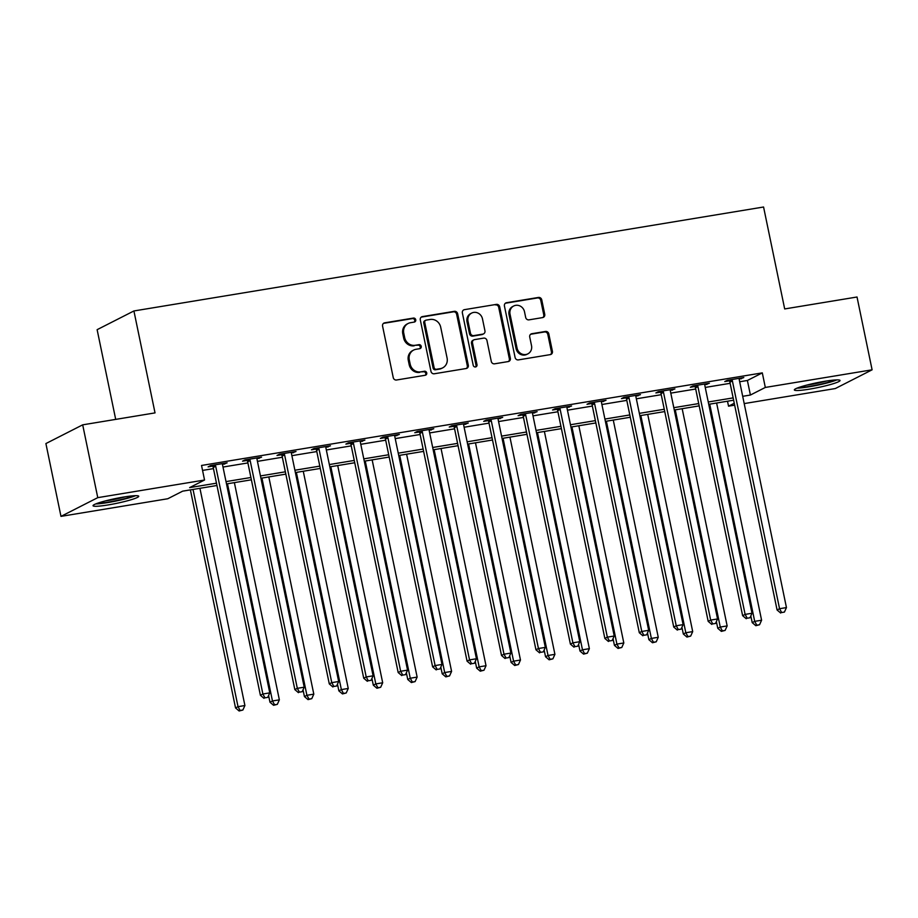 <?xml version="1.0" encoding="UTF-8"?>
<svg xmlns="http://www.w3.org/2000/svg" width="918" height="918" viewBox="0 0 918 918"><rect width="100%" height="100%" fill="white"/><g stroke="black" fill="none" stroke-linecap="round" stroke-linejoin="round"><path stroke-width="1.38" d="M415.739 319.774A2.054 1.905 63 0 0 413.433 318.076L384.688 322.826A2.938 2.72 63 0 0 382.576 326.131L393.237 377.585A2.938 2.72 63 0 0 396.53 380.006L425.264 375.255A2.054 1.905 63 0 0 426.744 372.949A2.054 1.905 63 0 0 424.437 371.251L420.719 371.87A9.398 8.721 63 0 1 410.174 364.148L409.279 359.867A9.398 8.721 63 0 1 413.674 350.056A9.398 8.721 63 0 1 416.038 349.288L419.767 348.668A2.054 1.905 63 0 0 421.236 346.361A2.054 1.905 63 0 0 418.929 344.663L415.211 345.283A9.398 8.721 63 0 1 404.666 337.56L403.771 333.28A9.398 8.721 63 0 1 408.166 323.469A9.398 8.721 63 0 1 410.541 322.7L414.259 322.08A2.054 1.905 63 0 0 415.739 319.774M414.236 322.092A2.054 1.905 63 0 0 412.434 318.592L383.69 323.331A2.938 2.72 63 0 0 383.483 323.377M425.252 375.267A2.054 1.905 63 0 0 423.45 371.767L420.719 371.87M419.744 348.679A2.054 1.905 63 0 0 417.942 345.179L415.211 345.283M809.435 389.152A23.329 2.456 -11.7 0 1 794.345 389.943A23.329 2.456 -11.7 0 1 824.949 381.257A23.329 2.456 -11.7 0 1 840.039 380.477A23.329 2.456 -11.7 0 1 809.435 389.152M108.129 504.934A23.329 2.456 -11.7 0 1 93.039 505.715A23.329 2.456 -11.7 0 1 123.643 497.04A23.329 2.456 -11.7 0 1 138.733 496.259A23.329 2.456 -11.7 0 1 108.129 504.934M542.63 317.594A2.938 2.72 63 0 0 544.741 314.289L541.758 299.853A2.938 2.72 63 0 0 538.464 297.443L506.541 302.711A2.938 2.72 63 0 0 504.43 306.015L515.09 357.469A2.938 2.72 63 0 0 518.383 359.89L550.295 354.612A2.938 2.72 63 0 0 552.418 351.307L548.803 333.877A2.938 2.72 63 0 0 545.499 331.455L531.843 333.716A2.938 2.72 63 0 0 529.732 337.021L531.522 345.673A7.849 7.287 63 0 1 527.85 353.866A7.849 7.287 63 0 1 517.052 348.06L510.041 314.185A7.849 7.287 63 0 1 513.713 305.992A7.849 7.287 63 0 1 524.511 311.787L525.681 317.433A2.938 2.72 63 0 0 528.975 319.854L542.63 317.594M216.946 485.496L182.671 491.153L167.764 498.749L60.978 516.375L45.9 443.566L82.689 424.839L155.027 412.893L133.913 310.961L763.569 207.009L784.683 308.941L857.022 297.007L872.1 369.816L835.311 388.543L744.2 403.587M82.689 424.839L97.767 497.648L204.542 480.022L189.636 487.619L216.464 483.189M739.678 381.75L747.39 380.477L762.307 372.88L201.535 465.46L204.542 480.022M762.307 372.88L765.314 387.442L872.1 369.816M457.634 313.738A2.938 2.72 63 0 0 454.341 311.328L422.418 316.595A2.938 2.72 63 0 0 420.306 319.9L430.967 371.365A2.938 2.72 63 0 0 434.26 373.775L466.183 368.508A2.938 2.72 63 0 0 468.295 365.203L457.634 313.738L456.636 314.243A2.938 2.72 63 0 0 453.343 311.833L421.431 317.1A2.938 2.72 63 0 0 421.213 317.146M464.485 309.653L496.397 304.386A2.938 2.72 63 0 1 499.69 306.796L510.351 358.249A2.938 2.72 63 0 1 508.239 361.566L494.584 363.815A2.938 2.72 63 0 1 491.279 361.405L486.965 340.532A2.938 2.72 63 0 0 483.66 338.122L474.606 339.614A2.938 2.72 63 0 0 472.495 342.919L476.993 364.653A2.054 1.905 63 0 1 476.029 366.798A2.054 1.905 63 0 1 473.206 365.272L462.374 312.958A2.938 2.72 63 0 1 464.485 309.653L496.397 304.386M202.557 470.418L213.458 468.616M223.005 467.044L247.894 462.936M257.442 461.364L282.342 457.244M291.89 455.672L316.79 451.564M326.338 449.981L351.238 445.873M360.785 444.301L385.686 440.192M395.222 438.609L420.123 434.501M429.67 432.929L454.571 428.821M464.118 427.237L489.019 423.129M498.566 421.557L523.467 417.438M533.014 415.865L557.903 411.757M567.45 410.185L592.351 406.066M601.898 404.494L626.799 400.386M636.346 398.802L661.247 394.694M670.794 393.122L695.695 389.014M705.231 387.43L730.131 383.322M222.535 464.474L227.125 462.856L210.589 465.587L208.099 466.86L212.586 466.114M256.983 458.782L261.561 457.175L245.037 459.907L242.547 461.169L247.034 460.434M291.431 453.102L296.009 451.484L279.474 454.215L276.995 455.477L281.47 454.743M325.867 447.41L330.457 445.804L313.922 448.535L311.431 449.797L315.918 449.051M360.315 441.73L364.905 440.112L348.37 442.843L345.879 444.105L350.366 443.371M394.763 436.039L399.353 434.432L382.817 437.163L380.327 438.425L384.814 437.679M429.211 430.358L433.789 428.74L417.254 431.471L414.775 432.734L419.251 431.999M463.647 424.667L468.237 423.06L451.702 425.78L449.223 427.054L453.699 426.308M498.095 418.975L502.685 417.369L486.15 420.1L483.66 421.362L488.146 420.628M532.543 413.295L537.133 411.677L520.598 414.408L518.108 415.682L522.594 414.936M566.991 407.603L571.57 405.997L555.046 408.728L552.556 409.99L557.042 409.244M601.439 401.923L606.018 400.305L589.482 403.036L587.004 404.299L591.479 403.564M635.876 396.232L640.466 394.625L623.93 397.356L621.452 398.619L625.927 397.873M670.324 390.552L674.914 388.934L658.378 391.665L655.888 392.927L660.375 392.193M704.772 384.86L709.362 383.254L692.826 385.973L690.336 387.247L694.823 386.501M739.22 379.168L743.798 377.562L727.274 380.293L724.784 381.555L729.271 380.821M133.913 310.961L97.124 329.677L115.702 419.388M60.978 516.375L97.767 497.648M734.652 405.159L728.536 406.169L734.262 403.254M727.504 401.212L728.536 406.169M733.631 400.202L708.73 404.31M699.183 405.882L674.282 410.002M664.735 411.574L639.846 415.682M630.299 417.254L605.398 421.373M595.851 422.946L570.95 427.054M561.403 428.637L536.502 432.745M526.955 434.317L502.054 438.425M492.507 440.009L467.618 444.117M458.071 445.689L433.17 449.809M423.623 451.381L398.722 455.489M389.175 457.061L364.274 461.18M354.727 462.752L329.826 466.86M320.29 468.444L295.389 472.552M285.842 474.124L260.942 478.232M251.394 479.816L226.494 483.924M742.696 396.312L750.408 395.038L765.314 387.442M226.012 481.606L250.912 477.498M260.46 475.926L285.36 471.806M294.907 470.234L319.808 466.126M329.355 464.554L354.256 460.434M363.792 458.862L388.693 454.754M398.24 453.171L423.141 449.063M432.688 447.491L457.589 443.383M467.136 441.799L492.037 437.691M501.584 436.119L526.484 431.999M536.02 430.427L560.921 426.319M570.468 424.747L595.369 420.628M604.916 419.056L629.817 414.947M639.364 413.364L664.265 409.256M673.812 407.684L698.701 403.576M708.248 401.992L733.149 397.884M747.39 380.477L750.408 395.038M224.635 464.129L224.462 463.303M259.083 458.438L258.91 457.612M293.531 452.758L293.358 451.931M327.967 447.066L327.795 446.24M362.415 441.374L362.243 440.548M396.863 435.694L396.691 434.868M431.311 430.003L431.139 429.176M465.747 424.323L465.587 423.496M500.195 418.631L500.023 417.805M534.643 412.951L534.471 412.125M569.091 407.259L568.919 406.433M603.539 401.579L603.367 400.753M637.976 395.887L637.815 395.061M672.424 390.196L672.251 389.37M706.871 384.516L706.699 383.69M741.319 378.824L741.147 377.998M408.166 323.469L407.179 323.974A9.398 8.721 63 0 0 402.784 333.785L403.771 333.28M414.225 345.788A9.398 8.721 63 0 1 403.668 338.065L402.784 333.785M413.674 350.056L412.687 350.561A9.398 8.721 63 0 0 408.292 360.372L409.279 359.867M419.721 372.375A9.398 8.721 63 0 1 409.176 364.653L408.292 360.372M466.39 368.462A2.938 2.72 63 0 0 467.296 365.708L456.636 314.243M426.227 320.107A2.054 1.905 63 0 0 424.747 322.425L434.099 367.59A2.054 1.905 63 0 0 436.406 369.277L440.33 368.634A9.398 8.721 63 0 0 442.694 367.854A9.398 8.721 63 0 0 447.089 358.054L440.697 327.175A9.398 8.721 63 0 0 430.152 319.464L426.227 320.107M425.711 320.279L424.713 320.784A2.054 1.905 63 0 0 423.749 322.929L424.747 322.425M442.694 367.854L441.707 368.359A9.398 8.721 63 0 1 439.332 369.139L435.419 369.782A2.054 1.905 63 0 1 433.101 368.095L423.749 322.929M508.457 361.52A2.938 2.72 63 0 0 509.352 358.766L498.704 307.3A2.938 2.72 63 0 0 495.399 304.891M473.86 339.855L472.873 340.36A2.938 2.72 63 0 0 471.496 343.424L475.994 365.157L476.993 364.653M475.49 366.971A2.054 1.905 63 0 0 475.994 365.157M482.478 318.879A7.849 7.287 63 0 0 471.68 313.072A7.849 7.287 63 0 0 468.008 321.266L470.475 333.2A2.938 2.72 63 0 0 473.78 335.609L482.834 334.118A2.938 2.72 63 0 0 484.945 330.813L482.478 318.879M471.68 313.072L470.682 313.577A7.849 7.287 63 0 0 467.01 321.77L468.008 321.266M483.579 333.877L482.581 334.381A2.938 2.72 63 0 1 481.847 334.622L472.781 336.126A2.938 2.72 63 0 1 469.488 333.704L467.01 321.77M513.713 305.992L512.714 306.497A7.849 7.287 63 0 0 509.042 314.69L510.041 314.185M527.85 353.866L526.852 354.371A7.849 7.287 63 0 1 516.054 348.565L509.042 314.69M550.513 354.577A2.938 2.72 63 0 0 551.42 351.812L547.805 334.381A2.938 2.72 63 0 0 544.512 331.96L530.845 334.221A2.938 2.72 63 0 0 530.638 334.267M542.848 317.548A2.938 2.72 63 0 0 543.754 314.794L540.759 300.358A2.938 2.72 63 0 0 537.466 297.948L505.543 303.215A2.938 2.72 63 0 0 505.336 303.261M190.382 489.879L235.536 707.927L238.026 706.665L244.911 705.529L199.929 488.307M193.032 489.443L238.026 706.665L240.126 710.486L239.128 710.991L242.88 710.027L240.126 710.486M244.911 705.529L242.88 710.027M239.128 710.991L235.536 707.927M215.707 466.252L213.228 467.514L260.391 695.27L262.881 694.008L215.707 466.252A2.995 2.777 63 0 0 215.282 465.196L215.064 464.852M264.981 697.841L267.735 697.382L264.981 697.841L262.881 694.008L269.766 692.872L222.604 465.116A2.995 2.777 63 0 1 222.569 463.992L222.638 463.601M213.228 467.514A2.995 2.777 63 0 0 212.804 466.459L212.092 465.346M260.391 695.27L263.982 698.346M267.735 697.382L269.766 692.872M268.584 695.5L269.984 702.236L272.462 700.973L279.359 699.837L234.377 482.627M227.48 483.763L272.462 700.973L274.574 704.795L273.575 705.299L277.328 704.347L274.574 704.795M279.359 699.837L277.328 704.347M273.575 705.299L269.984 702.236M303.032 689.808L304.432 696.555L306.91 695.293L313.807 694.146L268.813 476.935M261.928 478.071L306.91 695.293L309.022 699.114L308.023 699.619L311.776 698.655L309.022 699.114M313.807 694.146L311.776 698.655M308.023 699.619L304.432 696.555M337.48 684.128L338.868 690.864L341.358 689.602L348.243 688.466L303.261 471.244M296.376 472.391L341.358 689.602L343.458 693.423L342.471 693.928L346.224 692.975L343.458 693.423M348.243 688.466L346.224 692.975M342.471 693.928L338.868 690.864M250.155 460.561L247.665 461.834L294.839 689.59L297.317 688.328L250.155 460.561A2.995 2.777 63 0 0 249.73 459.505L249.512 459.161M299.429 692.149L302.183 691.69L299.429 692.149L297.317 688.328L304.214 687.192L257.04 459.425A2.995 2.777 63 0 1 257.017 458.311L257.086 457.91M247.665 461.834A2.995 2.777 63 0 0 247.24 460.779L246.54 459.654M294.839 689.59L298.43 692.654M302.183 691.69L304.214 687.192M284.603 454.88L282.113 456.143L329.287 683.899L331.765 682.636L284.603 454.88A2.995 2.777 63 0 0 284.178 453.825L283.96 453.481M333.877 686.457L336.631 686.01L333.877 686.457L331.765 682.636L338.662 681.5L291.488 453.744A2.995 2.777 63 0 1 291.465 452.62L291.534 452.23M282.113 456.143A2.995 2.777 63 0 0 281.688 455.087L280.988 453.962M329.287 683.899L332.878 686.974M336.631 686.01L338.662 681.5M319.051 449.189L316.561 450.451L363.723 678.218L366.213 676.956L319.051 449.189A2.995 2.777 63 0 0 318.626 448.133L318.408 447.789M368.313 680.777L371.079 680.318L368.313 680.777L366.213 676.956L373.098 675.809L325.936 448.053A2.995 2.777 63 0 1 325.913 446.928L325.97 446.538M316.561 450.451A2.995 2.777 63 0 0 316.136 449.407L315.436 448.282M363.723 678.218L367.326 681.282M371.079 680.318L373.098 675.809M371.916 678.436L373.316 685.184L375.806 683.91L382.691 682.774L337.709 465.564M330.824 466.7L375.806 683.91L377.906 687.743L376.919 688.248L380.66 687.284L377.906 687.743M382.691 682.774L380.66 687.284M376.919 688.248L373.316 685.184M353.487 443.509L351.009 444.771L398.171 672.527L400.661 671.265L353.487 443.509A2.995 2.777 63 0 0 353.063 442.453L352.856 442.109M402.761 675.086L405.515 674.638L402.761 675.086L400.661 671.265L407.546 670.129L360.384 442.373A2.995 2.777 63 0 1 360.361 441.248L360.418 440.858M351.009 444.771A2.995 2.777 63 0 0 350.584 443.715L349.884 442.591M398.171 672.527L401.774 675.591M405.515 674.638L407.546 670.129M133.615 495.777A20.185 2.123 -11.7 0 1 128.153 497.705A20.185 2.123 -11.7 0 1 97.549 503.248M105.513 500.872A18.693 1.974 168.3 0 0 125.364 496.764M95.736 503.925A23.179 2.444 168.3 0 0 130.046 497.567A23.179 2.444 168.3 0 0 135.543 495.686M834.921 379.995A20.185 2.123 -11.7 0 1 809.997 386.294A20.185 2.123 -11.7 0 1 798.855 387.465M806.819 385.101A18.693 1.974 168.3 0 0 810.192 384.585A18.693 1.974 168.3 0 0 826.67 380.981M797.042 388.153A23.179 2.444 168.3 0 0 809.01 386.799A23.179 2.444 168.3 0 0 836.849 379.903M406.364 672.756L407.764 679.492L410.254 678.23L417.139 677.094L372.157 459.872M365.261 461.008L410.254 678.23L412.354 682.051L411.356 682.556L415.108 681.592L412.354 682.051M417.139 677.094L415.108 681.592M411.356 682.556L407.764 679.492M440.812 667.065L442.212 673.812L444.691 672.538L451.587 671.402L406.605 454.192M399.709 455.328L444.691 672.538L446.802 676.371L445.804 676.876L449.556 675.912L446.802 676.371M451.587 671.402L449.556 675.912M445.804 676.876L442.212 673.812M475.26 661.373L476.649 668.12L479.139 666.858L486.024 665.722L441.042 448.5M434.157 449.636L479.139 666.858L481.25 670.679L480.252 671.184L484.004 670.22L481.25 670.679M486.024 665.722L484.004 670.22M480.252 671.184L476.649 668.12M509.708 655.693L511.096 662.429L513.587 661.167L520.472 660.031L475.49 442.82M468.605 443.956L513.587 661.167L515.686 664.988L514.7 665.504L518.441 664.54L515.686 664.988M520.472 660.031L518.441 664.54M514.7 665.504L511.096 662.429M544.144 650.001L545.544 656.749L548.035 655.486L554.92 654.339L509.938 437.129M503.053 438.265L548.035 655.486L550.134 659.308L549.136 659.812L552.888 658.849L550.134 659.308M554.92 654.339L552.888 658.849M549.136 659.812L545.544 656.749M387.935 437.817L385.457 439.079L432.619 666.847L435.109 665.573L387.935 437.817A2.995 2.777 63 0 0 387.511 436.761L387.293 436.417M437.209 669.406L439.963 668.947L437.209 669.406L435.109 665.573L441.994 664.437L394.832 436.681A2.995 2.777 63 0 1 394.797 435.557L394.866 435.166M385.457 439.079A2.995 2.777 63 0 0 385.032 438.024L384.321 436.911M432.619 666.847L436.211 669.91M439.963 668.947L441.994 664.437M422.383 432.137L419.893 433.399L467.067 661.155L469.546 659.893L422.383 432.137A2.995 2.777 63 0 0 421.959 431.081L421.741 430.726M471.657 663.714L474.411 663.266L471.657 663.714L469.546 659.893L476.442 658.757L429.268 430.99A2.995 2.777 63 0 1 429.245 429.876L429.314 429.486M419.893 433.399A2.995 2.777 63 0 0 419.469 432.344L418.769 431.219M467.067 661.155L470.659 664.219M474.411 663.266L476.442 658.757M456.831 426.445L454.341 427.708L501.515 655.475L503.993 654.201L456.831 426.445A2.995 2.777 63 0 0 456.407 425.39L456.189 425.045M506.105 658.034L508.859 657.575L506.105 658.034L503.993 654.201L510.89 653.065L463.716 425.309A2.995 2.777 63 0 1 463.693 424.185L463.751 423.795M454.341 427.708A2.995 2.777 63 0 0 453.917 426.652L453.217 425.539M501.515 655.475L505.107 658.539M508.859 657.575L510.89 653.065M491.279 420.754L488.789 422.028L535.951 649.783L538.441 648.521L491.279 420.754A2.995 2.777 63 0 0 490.855 419.698L490.637 419.354M540.541 652.342L543.307 651.883L540.541 652.342L538.441 648.521L545.326 647.385L498.164 419.618A2.995 2.777 63 0 1 498.141 418.505L498.199 418.103M488.789 422.028A2.995 2.777 63 0 0 488.365 420.972L487.665 419.847M535.951 649.783L539.554 652.847M543.307 651.883L545.326 647.385M525.716 415.074L523.237 416.336L570.399 644.092L572.889 642.83L525.716 415.074A2.995 2.777 63 0 0 525.291 414.018L525.073 413.674M574.989 646.651L577.743 646.203L574.989 646.651L572.889 642.83L579.774 641.693L532.612 413.938A2.995 2.777 63 0 1 532.578 412.813L532.647 412.423M523.237 416.336A2.995 2.777 63 0 0 522.812 415.28L522.112 414.167M570.399 644.092L574.002 647.167M577.743 646.203L579.774 641.693M578.592 644.321L579.992 651.057L582.471 649.795L589.367 648.659L544.385 431.437M537.489 432.585L582.471 649.795L584.582 653.616L583.584 654.121L587.336 653.168L584.582 653.616M589.367 648.659L587.336 653.168M583.584 654.121L579.992 651.057M560.164 409.382L557.685 410.644L604.847 638.412L607.337 637.149L560.164 409.382A2.995 2.777 63 0 0 559.739 408.326L559.521 407.982M609.437 640.971L612.191 640.512L609.437 640.971L607.337 637.149L614.222 636.002L567.049 408.246A2.995 2.777 63 0 1 567.026 407.133L567.094 406.731M557.685 410.644A2.995 2.777 63 0 0 557.26 409.6L556.549 408.476M604.847 638.412L608.439 641.475M612.191 640.512L614.222 636.002M613.04 638.63L614.44 645.377L616.919 644.103L623.815 642.967L578.822 425.757M571.937 426.893L616.919 644.103L619.03 647.936L618.032 648.441L621.784 647.477L619.03 647.936M623.815 642.967L621.784 647.477M618.032 648.441L614.44 645.377M594.612 403.702L592.121 404.964L639.295 632.72L641.774 631.458L594.612 403.702A2.995 2.777 63 0 0 594.187 402.646L593.969 402.302M643.885 635.279L646.639 634.831L643.885 635.279L641.774 631.458L648.67 630.322L601.497 402.566A2.995 2.777 63 0 1 601.474 401.441L601.542 401.051M592.121 404.964A2.995 2.777 63 0 0 591.697 403.909L590.997 402.784M639.295 632.72L642.887 635.784M646.639 634.831L648.67 630.322M647.488 632.95L648.877 639.685L651.367 638.423L658.252 637.287L613.27 420.065M606.385 421.201L651.367 638.423L653.467 642.244L652.48 642.749L656.232 641.797L653.467 642.244M658.252 637.287L656.232 641.797M652.48 642.749L648.877 639.685M629.06 398.01L626.569 399.273L673.732 627.04L676.222 625.766L629.06 398.01A2.995 2.777 63 0 0 628.635 396.955L628.417 396.61M678.333 629.599L681.087 629.14L678.333 629.599L676.222 625.766L683.107 624.63L635.945 396.874A2.995 2.777 63 0 1 635.922 395.75L635.979 395.36M626.569 399.273A2.995 2.777 63 0 0 626.145 398.217L625.445 397.104M673.732 627.04L677.335 630.104M681.087 629.14L683.107 624.63M681.936 627.258L683.325 634.005L685.815 632.731L692.7 631.595L647.718 414.385M640.833 415.521L685.815 632.731L687.915 636.564L686.928 637.069L690.669 636.105L687.915 636.564M692.7 631.595L690.669 636.105M686.928 637.069L683.325 634.005M663.496 392.33L661.017 393.592L708.18 621.348L710.67 620.086L663.496 392.33A2.995 2.777 63 0 0 663.083 391.275L662.865 390.93M712.77 623.907L715.524 623.46L712.77 623.907L710.67 620.086L717.555 618.95L670.392 391.183A2.995 2.777 63 0 1 670.37 390.07L670.427 389.68M661.017 393.592A2.995 2.777 63 0 0 660.593 392.537L659.893 391.412M708.18 621.348L711.783 624.412M715.524 623.46L717.555 618.95M716.373 621.578L717.773 628.314L720.263 627.051L727.148 625.915L682.166 408.694M675.269 409.83L720.263 627.051L722.363 630.873L721.364 631.377L725.117 630.414L722.363 630.873M727.148 625.915L725.117 630.414M721.364 631.377L717.773 628.314M697.944 386.639L695.465 387.901L742.628 615.668L745.118 614.394L697.944 386.639A2.995 2.777 63 0 0 697.519 385.583L697.301 385.239M747.218 618.227L749.972 617.768L747.218 618.227L745.118 614.394L752.003 613.258L704.84 385.503A2.995 2.777 63 0 1 704.806 384.378L704.875 383.988M695.465 387.901A2.995 2.777 63 0 0 695.041 386.845L694.329 385.732M742.628 615.668L746.219 618.732M749.972 617.768L752.003 613.258M750.821 615.886L752.221 622.622L754.699 621.36L761.596 620.224L716.614 403.013M709.717 404.149L754.699 621.36L756.811 625.192L755.812 625.697L759.565 624.733L756.811 625.192M761.596 620.224L759.565 624.733M755.812 625.697L752.221 622.622M732.392 380.947L729.902 382.221L777.076 609.977L779.554 608.714L732.392 380.947A2.995 2.777 63 0 0 731.967 379.903L731.749 379.547M781.666 612.535L784.42 612.077L781.666 612.535L779.554 608.714L786.451 607.578L739.277 379.811A2.995 2.777 63 0 1 739.254 378.698L739.323 378.308M729.902 382.221A2.995 2.777 63 0 0 729.477 381.165L728.777 380.041M777.076 609.977L780.667 613.04M784.42 612.077L786.451 607.578M412.434 318.592L413.433 318.076M423.45 371.767L424.437 371.251M417.942 345.179L418.929 344.663M403.668 338.065L404.666 337.56M409.176 364.653L410.174 364.148M383.69 323.331L384.688 322.826M467.296 365.708L468.295 365.203M421.431 317.1L422.418 316.595M453.343 311.833L454.341 311.328M433.101 368.095L434.099 367.59M435.419 369.782L436.406 369.277M439.332 369.139L440.33 368.634M498.704 307.3L499.69 306.796M509.352 358.766L510.351 358.249M471.496 343.424L472.495 342.919M469.488 333.704L470.475 333.2M472.781 336.126L473.78 335.609M481.847 334.622L482.834 334.118M516.054 348.565L517.052 348.06M530.845 334.221L531.843 333.716M544.512 331.96L545.499 331.455M547.805 334.381L548.803 333.877M551.42 351.812L552.418 351.307M505.543 303.215L506.541 302.711M537.466 297.948L538.464 297.443M540.759 300.358L541.758 299.853M543.754 314.794L544.741 314.289M215.282 465.196L212.804 466.459M249.73 459.505L247.24 460.779M284.178 453.825L281.688 455.087M318.626 448.133L316.136 449.407M353.063 442.453L350.584 443.715M387.511 436.761L385.032 438.024M421.959 431.081L419.469 432.344M456.407 425.39L453.917 426.652M490.855 419.698L488.365 420.972M525.291 414.018L522.812 415.28M559.739 408.326L557.26 409.6M594.187 402.646L591.697 403.909M628.635 396.955L626.145 398.217M663.083 391.275L660.593 392.537M697.519 385.583L695.041 386.845M731.967 379.903L729.477 381.165"/></g></svg>
